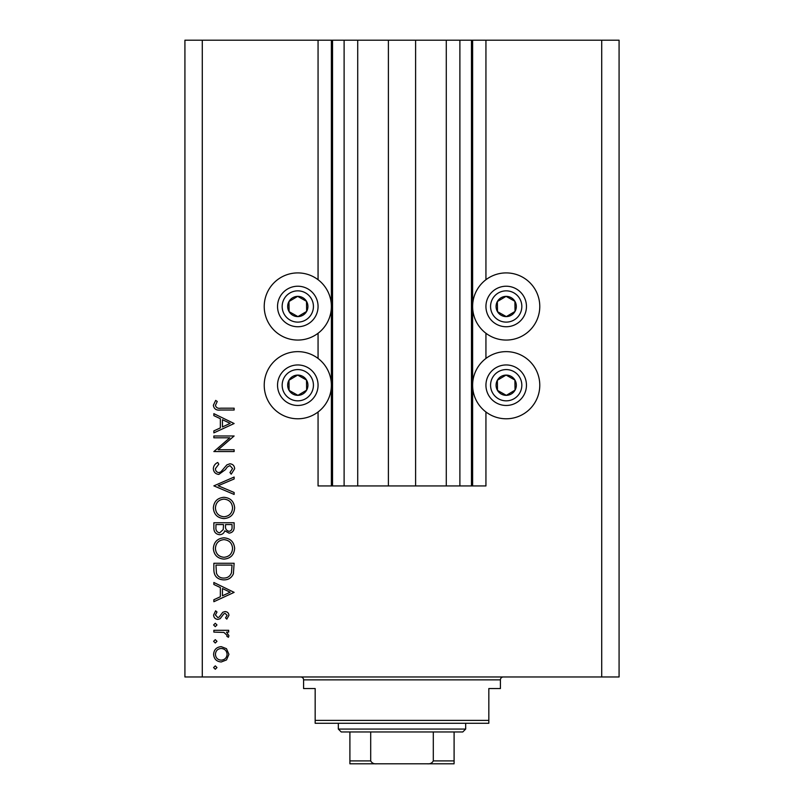 <?xml version="1.0" encoding="UTF-8"?>
<svg xmlns="http://www.w3.org/2000/svg" width="804" height="804" viewBox="0 0 804 804"><rect width="100%" height="100%" fill="white"/><g stroke="black" fill="none" stroke-linecap="round" stroke-linejoin="round"><path stroke-width="1.21" d="M357.72 40.2L357.72 485.938L388.392 485.938L388.392 40.2L318.062 40.2L318.062 279.712M318.062 333.258L318.062 358.443M318.062 411.99L318.062 485.938L332.534 485.938L332.534 40.2M344.112 40.2L344.112 485.938L332.534 485.938M357.72 485.938L344.112 485.938M388.392 485.938L415.608 485.938L415.608 40.2L388.392 40.2M459.888 40.2L459.888 485.938L471.466 485.938L471.466 40.2L446.28 40.2L446.28 485.938L415.608 485.938M446.28 40.2L415.608 40.2M459.888 485.938L446.28 485.938M471.466 40.2L472.621 40.2L472.621 485.938L471.466 485.938M485.938 411.99L485.938 485.938L472.621 485.938M601.714 40.2L601.714 676.968L619.08 676.968L619.08 40.2L485.938 40.2L485.938 279.712M485.938 333.258L485.938 358.443M485.938 40.2L472.621 40.2M506.198 272.908A33.577 33.577 0 0 0 472.621 306.485A33.577 33.577 0 0 0 506.198 340.062A33.577 33.577 0 0 0 539.775 306.485A33.577 33.577 0 0 0 506.198 272.908M506.198 351.639A33.577 33.577 0 0 1 539.775 385.216A33.577 33.577 0 0 1 506.198 418.783A33.577 33.577 0 0 1 472.621 385.216A33.577 33.577 0 0 1 506.198 351.639M297.802 340.062A33.577 33.577 0 0 1 264.225 306.485A33.577 33.577 0 0 1 297.802 272.908A33.577 33.577 0 0 1 331.379 306.485A33.577 33.577 0 0 1 297.802 340.062M297.802 418.783A33.577 33.577 0 0 0 331.379 385.216A33.577 33.577 0 0 0 297.802 351.639A33.577 33.577 0 0 0 264.225 385.216A33.577 33.577 0 0 0 297.802 418.783M229.773 437.808L213.864 437.808L213.864 435.989L234.125 435.989L218.175 449.758L234.125 449.758L234.125 451.577L213.864 451.577L229.773 437.808M218.829 474.43C215.432 474.018 213.603 472.089 213.341 468.642C213.583 465.767 215.06 463.707 217.773 462.481L218.799 464.199L215.422 468.642C215.502 470.943 216.648 472.27 218.859 472.611L220.849 471.888L226.828 464.913L229.914 463.787C232.879 464.099 234.456 465.767 234.647 468.772L231.21 474.179L229.964 472.531L232.567 468.571L230.004 465.606L227.381 466.933L225.371 469.657L218.829 474.43M213.864 485.867L234.125 477.033L234.125 478.983L218.155 485.737L234.125 492.49L234.125 494.44L213.864 485.867M213.341 507.977C213.904 501.475 217.422 497.917 223.904 497.294C230.406 497.837 233.984 501.344 234.647 507.816C234.125 514.409 230.577 517.997 224.004 518.59C217.492 518.017 213.934 514.48 213.341 507.977M213.341 548.499C213.904 541.996 217.422 538.439 223.904 537.816C230.406 538.358 233.984 541.866 234.647 548.338C234.125 554.931 230.577 558.519 224.004 559.112C217.492 558.539 213.934 555.001 213.341 548.499M213.864 582.488L234.125 592.367L213.864 601.714L213.864 599.734L220.356 596.739L220.356 587.553L213.864 584.478L213.864 582.488M213.603 667.561L215.291 665.873L216.979 667.561L215.291 669.25L213.603 667.561M601.714 676.968L184.92 676.968L184.92 40.2L202.286 40.2L202.286 676.968M318.062 40.2L202.286 40.2M221.231 646.647L226.477 648.677L228.929 654.325L226.487 659.943L221.231 661.973C216.537 661.551 213.995 658.999 213.603 654.325C213.995 649.642 216.527 647.079 221.231 646.647M213.603 641.331L215.291 639.642L216.979 641.331L215.291 643.019L213.603 641.331M213.864 632.105L213.864 630.286L228.668 630.286L228.668 632.105L226.487 632.105L228.929 635.713L228.426 637.301L226.849 636.306L227.11 635.371L223.924 632.426L213.864 632.105M213.603 624.959L215.291 623.271L216.979 624.959L215.291 626.648L213.603 624.959M225.05 611.583C227.411 611.733 228.708 612.98 228.929 615.321L226.818 619.12L225.552 617.884L227.11 615.321L225.12 613.402L223.773 613.904L220.175 618.688L217.884 619.381C215.241 619.14 213.814 617.693 213.603 615.04L215.613 610.809L216.979 612.015L215.422 614.949L217.804 617.562L219.221 617.06L222.768 612.266L225.05 611.583M223.743 579.895C217.221 579.513 213.924 576.066 213.864 569.554L213.864 563.272L234.125 563.272L233.391 573.795C231.542 577.895 228.326 579.935 223.743 579.895M213.864 528.228L213.864 522.751L234.125 522.751L234.125 526.7C234.356 530.469 232.678 532.61 229.1 533.142L224.798 530.801C223.944 533.283 222.226 534.58 219.613 534.7C215.874 534.228 213.954 532.077 213.864 528.228M213.864 413.648L234.125 423.527L213.864 432.874L213.864 430.894L220.356 427.899L220.356 418.713L213.864 415.638L213.864 413.648M215.422 405.397C216.165 407.739 217.904 408.673 220.648 408.201L234.125 408.201L234.125 410.02L220.447 410.02C216.387 410.573 214.015 408.995 213.341 405.286L215.683 400.402L217.241 401.477L215.422 405.397M221.211 660.154C224.788 659.823 226.748 657.883 227.11 654.315C226.758 650.748 224.788 648.798 221.211 648.466C217.653 648.798 215.723 650.748 215.422 654.315C215.723 657.883 217.653 659.833 221.211 660.154M222.437 595.784L230.175 592.216L222.437 588.548L222.437 595.784M232.044 565.091L215.944 565.091L216.457 573.202C217.753 576.458 220.185 578.086 223.743 578.076C227.572 578.056 230.155 576.277 231.482 572.739L232.044 565.091M224.004 557.293C229.291 556.74 232.135 553.785 232.567 548.418C232.095 543.082 229.21 540.157 223.914 539.635C218.668 540.187 215.834 543.122 215.422 548.418C215.814 553.815 218.678 556.77 224.004 557.293M232.044 527.032L232.044 524.57L225.552 524.57L225.552 525.786C225.19 528.801 226.356 530.65 229.07 531.323C231.271 530.881 232.255 529.454 232.044 527.032M223.472 525.776L223.472 524.57L215.944 524.57L215.944 527.153C215.583 530.268 216.809 532.178 219.613 532.881L223.231 529.565L223.472 525.776M224.004 516.771C229.291 516.218 232.135 513.264 232.567 507.897C232.095 502.56 229.21 499.636 223.914 499.113C218.668 499.666 215.834 502.6 215.422 507.897C215.814 513.294 218.678 516.248 224.004 516.771M222.437 426.944L230.175 423.376L222.437 419.708L222.437 426.944M292.847 315.319A10.13 10.13 0 0 0 306.505 301.309A10.13 10.13 0 0 0 288.968 301.53A10.13 10.13 0 0 0 292.847 315.319M293.51 314.143L297.932 316.615L306.636 311.439L306.505 301.309L297.671 296.354L288.968 301.53L289.098 311.661L293.51 314.143M307.701 288.807A20.261 20.261 0 0 1 315.48 316.384A20.261 20.261 0 0 1 287.902 324.163A20.261 20.261 0 0 1 280.124 296.586A20.261 20.261 0 0 1 307.701 288.807A20.261 20.261 0 0 0 280.124 296.586A20.261 20.261 0 0 0 287.902 324.163M289.098 311.661L297.932 316.615L306.636 311.439L306.505 301.309L297.671 296.354L288.968 301.54M501.244 315.319A10.13 10.13 0 0 0 514.902 301.309A10.13 10.13 0 0 0 497.364 301.53A10.13 10.13 0 0 0 501.244 315.319M501.907 314.143L506.329 316.615L515.032 311.439L514.902 301.309L506.068 296.354L497.364 301.53L497.495 311.661L501.907 314.143M516.098 288.807A20.261 20.261 0 0 1 523.876 316.384A20.261 20.261 0 0 1 496.299 324.163A20.261 20.261 0 0 1 488.52 296.586A20.261 20.261 0 0 1 516.098 288.807A20.261 20.261 0 0 0 488.52 296.586A20.261 20.261 0 0 0 496.299 324.163M497.495 311.661L506.329 316.615L515.032 311.439L514.902 301.309L506.068 296.354L497.364 301.54M501.244 394.05A10.13 10.13 0 0 0 514.902 380.031A10.13 10.13 0 0 0 497.364 380.262A10.13 10.13 0 0 0 501.244 394.05M501.907 392.865L506.329 395.347L515.032 390.161L514.902 380.031L506.068 375.086L497.364 380.262L497.495 390.392L501.907 392.865M516.098 367.539A20.261 20.261 0 0 1 523.876 395.116A20.261 20.261 0 0 1 496.299 402.884A20.261 20.261 0 0 1 488.52 375.307A20.261 20.261 0 0 1 516.098 367.539A20.261 20.261 0 0 0 488.52 375.307A20.261 20.261 0 0 0 496.299 402.884M506.329 395.347L515.032 390.161L514.902 380.031L506.068 375.086L497.364 380.262L497.495 390.392L506.329 395.347M292.847 394.05A10.13 10.13 0 0 0 306.505 380.031A10.13 10.13 0 0 0 288.968 380.262A10.13 10.13 0 0 0 292.847 394.05M293.51 392.865L297.932 395.347L306.636 390.161L306.505 380.031L297.671 375.086L288.968 380.262L289.098 390.392L293.51 392.865M307.701 367.539A20.261 20.261 0 0 1 315.48 395.116A20.261 20.261 0 0 1 287.902 402.884A20.261 20.261 0 0 1 280.124 375.307A20.261 20.261 0 0 1 307.701 367.539A20.261 20.261 0 0 0 280.124 375.307A20.261 20.261 0 0 0 287.902 402.884M297.932 395.347L306.636 390.161L306.505 380.031L297.671 375.086L288.968 380.262L289.098 390.392L297.932 395.347M300.696 676.968A2.894 2.894 0 0 1 303.59 679.862L303.59 688.546L315.168 688.546L315.168 720.384L488.832 720.384L488.832 688.546L500.41 688.546L500.41 679.862L303.59 679.862M503.304 676.968A2.894 2.894 0 0 0 500.41 679.862M488.832 720.384L488.832 723.278L315.168 723.278L315.168 720.384M434.13 763.8L369.87 763.8L434.13 763.8M465.677 729.067L462.782 731.962L341.218 731.962L338.323 729.067L465.677 729.067L465.677 723.278M338.323 729.067L338.323 723.278M454.099 731.962L454.099 762.895M454.099 763.8L349.901 763.8L349.901 760.906L349.901 763.8M427.236 763.8C430.029 764.101 432.06 763.137 433.306 760.906L454.099 760.906M433.306 731.962L433.306 760.906M370.694 731.962L370.694 760.906C371.92 763.127 373.95 764.091 376.764 763.8M349.901 731.962L349.901 760.906L370.694 760.906M331.379 40.2L331.379 485.938M290.164 320.123A15.628 15.628 0 0 0 311.439 314.123A15.628 15.628 0 0 0 305.44 292.847A15.628 15.628 0 0 0 284.164 298.847A15.628 15.628 0 0 0 290.164 320.123M498.56 320.123A15.628 15.628 0 0 0 519.836 314.123A15.628 15.628 0 0 0 513.836 292.847A15.628 15.628 0 0 0 492.561 298.847A15.628 15.628 0 0 0 498.56 320.123M498.56 398.844A15.628 15.628 0 0 0 519.836 392.854A15.628 15.628 0 0 0 513.836 371.579A15.628 15.628 0 0 0 492.561 377.568A15.628 15.628 0 0 0 498.56 398.844M290.164 398.844A15.628 15.628 0 0 0 311.439 392.854A15.628 15.628 0 0 0 305.44 371.579A15.628 15.628 0 0 0 284.164 377.568A15.628 15.628 0 0 0 290.164 398.844"/></g></svg>
